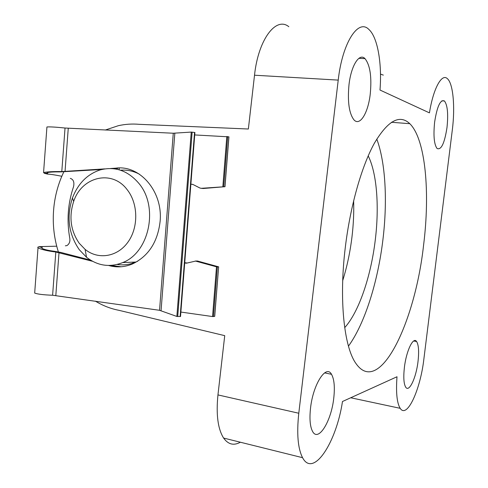<?xml version="1.0" encoding="UTF-8"?>
<svg xmlns="http://www.w3.org/2000/svg" width="488" height="488" viewBox="0 0 488 488"><rect width="100%" height="100%" fill="white"/><g stroke="black" fill="none" stroke-linecap="round" stroke-linejoin="round"><path stroke-width="0.73" d="M79.227 243.268L85.095 249.374C98.07 260.019 117.315 257.078 127.935 242.152C138.677 227.353 138.281 203.508 127.081 189.57C111.929 169.257 81.77 176.68 73.688 201.391C68.741 216.727 70.589 230.684 79.227 243.268M138.708 183.195C158.942 206.601 149.462 252.497 122.677 262.593C109.733 267.662 97.679 265.887 86.522 257.255L79.269 249.685C68.613 234.13 66.337 216.904 72.438 198.006C78.013 183.567 87.261 174.204 100.186 169.916C114.918 166.109 127.758 170.532 138.708 183.195M117.181 264.453C123.531 265.429 129.778 264.624 135.908 262.038L137.695 261.214M139.3 174.124C133.285 170.989 127.008 169.684 120.487 170.202M434.625 122.122C437.114 106.335 440.383 99.284 444.446 100.973C447.545 105.115 448.393 113.96 446.996 127.514C444.562 143.271 441.256 150.267 437.083 148.511C434.094 144.454 433.271 135.658 434.625 122.122M404.4 367.409C406.297 350.799 413.312 336.336 416.593 341.515C418.661 344.863 419.131 351.525 418.015 361.504C416.185 377.633 409.206 392.712 405.741 387.234C403.759 383.916 403.308 377.309 404.4 367.409M348.987 84.796C351.104 65.551 359.357 52.606 364.987 58.621C370.13 65.13 371.886 76.945 370.246 94.062C368.165 112.972 359.882 126.642 353.916 119.81C349.085 113.393 347.438 101.724 348.987 84.796M310.527 408.145C313.076 384.233 326.124 364.139 331.498 374.29C334.219 379.121 334.975 387.045 333.768 398.062C331.401 420.967 318.383 442.531 312.588 431.465C310.057 426.671 309.374 418.899 310.527 408.145M288.829 26.718C276.074 16.159 258.243 39.455 254.516 75.213L248.361 129.015L139.031 124.312C132.028 123.702 125.105 124.172 118.261 125.721L105.304 130.034M63.806 171.892C58.523 182.927 55.211 194.681 53.869 207.162C52.307 222.522 53.802 237.43 58.365 251.893M423.553 245.385C430.239 192.601 425.64 139.251 409.816 123.696C399.69 114.082 387.893 120.567 374.424 143.143C361.687 166.133 350.262 206.07 345.309 247.337C338.904 299.479 344.034 346.822 355.819 363.316C379.335 397.525 415.081 322.586 423.553 245.385M348.462 346.126C364.865 323.55 377.852 281.838 382.891 239.931C387.576 201.605 385.679 162.98 376.785 139.074M368.202 155.873C376.956 173.374 379.359 206.692 375.278 239.968C370.978 276.129 358.991 311.881 344.705 327.637M342.716 280.557C347.029 266.784 350.122 252.204 351.988 236.832C353.471 224.395 354.02 212.353 353.635 200.69M95.404 301.145C102.718 305.616 110.502 308.66 118.743 310.276L224.73 335.652L217.953 394.914C215.989 414.525 217.874 428.909 223.608 438.059C228.195 444.47 233.776 445.861 240.358 442.226M298.784 413.245C296.613 433.661 297.869 448.472 302.566 457.689C313.314 478.301 336.391 442.421 342.478 401.508L397 376.754C395.86 392.523 396.921 403.045 400.19 408.322C407.022 419.143 420.43 389.552 423.883 358.954L452.327 129.832C455.255 107.092 453.181 83.363 447.325 78.623C441.744 73.139 433.259 88.584 429.44 112.868L379.993 90.042C382.122 63.507 377.645 37.039 368.782 29.359C358.192 18.446 342.332 42.81 338.221 80.105L298.784 413.245L217.953 394.914M383.324 75.115L380.488 74.103M110.904 265.417L121.152 266.765M108.635 265.472C116.656 267.753 124.629 267.229 132.553 263.91C148.511 256.145 157.703 241.975 160.113 221.406C163.071 191.625 139.873 164.676 115.711 168.165L110.575 168.506M104.78 168.885L61.793 171.575C53.637 171.441 47.562 171.752 43.566 172.502L44.451 173.362L47.629 174.106L47.446 172.575C50.197 172.032 54.577 171.806 60.585 171.892L101.833 169.47M90.561 260.135L60.957 252.467L54.687 251.332C48.739 250.594 44.463 249.588 41.852 248.313L42.279 246.55L39.046 246.684L37.747 247.239L38.015 247.855C41.809 249.655 47.745 251.039 55.821 252.015L92.58 261.3M180.523 316.511L194.913 132.51L180.523 316.511L176.857 316.45L159.546 310.301L52.606 295.246C43.523 294.904 37.552 294.179 34.678 293.062L34.733 292.361M194.913 132.51L191.253 132.083L173.277 133.23L65.032 128.027C55.949 127.081 49.91 126.727 46.927 126.972L46.897 127.35M61.817 176.272C55.059 174.917 50.331 174.198 47.629 174.106M42.279 246.55L56.718 246.196M115.711 168.165L117.815 168.421L113.564 168.696M65.355 245.818L66.911 245.598C69.302 244.037 70.26 241.615 69.79 238.333C66.6 220.686 67.856 203.453 73.56 186.636C74.493 182.164 73.401 179.401 70.29 178.358M111.795 266.234L111.862 265.344M119.121 169.781L119.261 167.97M214.659 316.322L218.642 266.832L197.445 261.007L195.346 261.037M187.197 263.008L184.732 262.721M201.306 188.313L203.173 188.502L224.931 186.709L201.306 188.313L199.989 188.051L193.01 184.501L190.875 184.147M190.875 184.208L192.607 184.336M228.884 136.847L194.724 134.938M218.581 266.881L216.501 266.82L195.566 261.086L186.843 263.105L184.708 263.032M214.653 316.395L212.561 316.56L180.871 312.058M132.767 263.819L132.895 262.166M47.708 173.039L44.463 173.252M39.034 246.788L42.2 247.611M254.516 75.213L338.221 80.105M55.821 295.496L59.011 252.595M159.546 310.301L173.277 133.23M65.044 171.514L68.259 128.289M61.793 171.575L65.032 128.027M52.606 295.246L55.821 252.015M224.931 186.709L228.884 136.805M223.73 186.581L227.695 136.548M213.433 316.59L217.361 266.954M222.851 186.593L226.822 136.457M212.561 316.56L216.501 266.82M161.064 310.624L174.832 133.248M180.145 316.584L194.547 132.425M177.724 316.553L192.132 132.138M176.857 316.45L191.253 132.083M197.445 261.007L195.566 261.086M186.715 263.136L185.934 263.172M85.095 249.374L86.522 257.255M135.908 262.038L122.677 262.593M73.688 201.391L72.438 198.006M444.446 100.973L441.896 100.809M416.593 341.515L413.678 340.99M364.987 58.621L358.887 58.334M331.498 374.29L324.593 372.881M391.419 122.274L409.816 123.696M400.19 408.322L350.726 397.763M302.566 457.689L223.608 438.059M43.566 172.502L46.927 126.972M34.678 293.062L38.015 247.855M224.986 186.721L228.939 136.841M214.72 316.346L218.636 266.875"/></g></svg>
